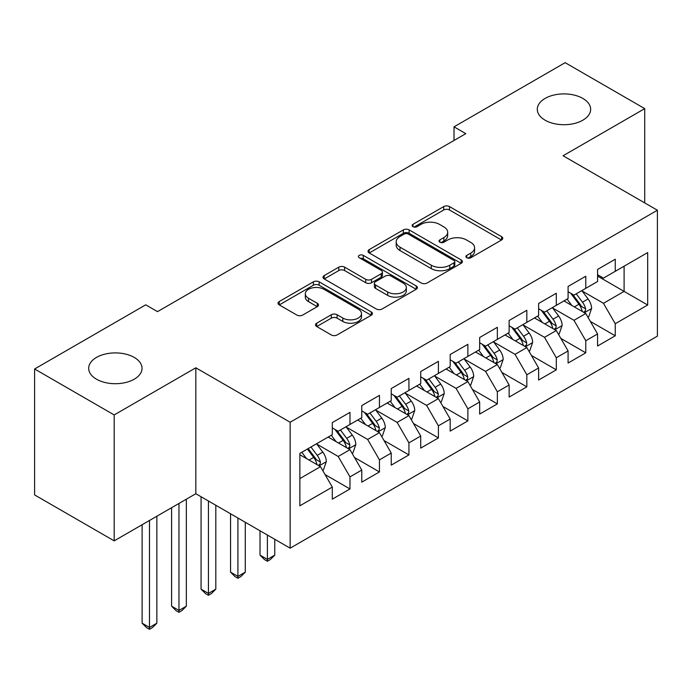 <?xml version="1.0" encoding="UTF-8"?>
<svg xmlns="http://www.w3.org/2000/svg" width="692" height="692" viewBox="0 0 692 692"><rect width="100%" height="100%" fill="white"/><g stroke="black" fill="none" stroke-linecap="round" stroke-linejoin="round"><path stroke-width="1.04" d="M466.78 257.744A2.863 1.652 0 0 0 470.828 257.744L501.57 239.994A4.091 2.361 0 0 0 502.773 238.325A4.091 2.361 0 0 0 501.57 236.655L449.497 206.588A4.091 2.361 0 0 0 443.71 206.588L412.968 224.338A2.863 1.652 0 0 0 412.129 225.505A2.863 1.652 0 0 0 412.968 226.673A2.863 1.652 0 0 0 417.017 226.673L420.995 224.381A13.096 7.56 0 0 1 439.515 224.381L443.857 226.889A13.096 7.56 0 0 1 447.689 232.235A13.096 7.56 0 0 1 443.857 237.572L439.878 239.873A2.863 1.652 0 0 0 439.039 241.041A2.863 1.652 0 0 0 439.878 242.209A2.863 1.652 0 0 0 443.927 242.209L447.906 239.916A13.096 7.56 0 0 1 466.417 239.916L470.759 242.416A13.096 7.56 0 0 1 474.591 247.762A13.096 7.56 0 0 1 470.759 253.108L466.78 255.409A2.863 1.652 0 0 0 465.941 256.576A2.863 1.652 0 0 0 466.78 257.744L466.78 255.409M134.222 357.418A26.677 15.406 0 0 0 105.149 354.079A26.677 15.406 0 0 0 88.68 368.308A26.677 15.406 0 0 0 96.499 379.199A26.677 15.406 0 0 0 125.572 382.538A26.677 15.406 0 0 0 142.042 368.308A26.677 15.406 0 0 0 134.222 357.418M582.828 98.42A26.677 15.406 0 0 0 553.756 95.081A26.677 15.406 0 0 0 537.286 109.31A26.677 15.406 0 0 0 545.106 120.2A26.677 15.406 0 0 0 574.178 123.539A26.677 15.406 0 0 0 590.639 109.31A26.677 15.406 0 0 0 582.828 98.42M316.702 323.181A4.091 2.361 0 0 0 315.5 324.851A4.091 2.361 0 0 0 316.702 326.52L331.312 334.954A4.091 2.361 0 0 0 337.099 334.954L371.232 315.249A4.091 2.361 0 0 0 372.434 313.58A4.091 2.361 0 0 0 371.232 311.91L319.159 281.843A4.091 2.361 0 0 0 313.372 281.843L279.231 301.548A4.091 2.361 0 0 0 278.037 303.217A4.091 2.361 0 0 0 279.231 304.887L296.885 315.076A4.091 2.361 0 0 0 302.672 315.076L317.282 306.642A4.091 2.361 0 0 0 318.476 304.973A4.091 2.361 0 0 0 317.282 303.304L308.528 298.252A10.942 6.323 0 0 1 305.319 293.78A10.942 6.323 0 0 1 312.075 287.941A10.942 6.323 0 0 1 324.003 289.317L358.292 309.108A10.942 6.323 0 0 1 361.492 313.58A10.942 6.323 0 0 1 354.737 319.419A10.942 6.323 0 0 1 342.808 318.043L337.099 314.748A4.091 2.361 0 0 0 331.312 314.748L316.702 323.181L316.702 326.52M114.18 414.932L114.18 540.859L195.827 493.725L195.827 367.798L114.18 414.932L34.6 368.992L145.718 304.835L157.508 311.642L465.811 133.643L454.021 126.835L454.021 140.45M195.827 367.798L290.147 422.25L657.4 210.221L657.4 336.148L290.147 548.176L290.147 422.25M644.728 202.903L644.728 108.627L563.08 155.761L657.4 210.221M644.728 108.627L565.148 62.678L454.021 126.835M421.29 283.011A4.091 2.361 0 0 0 427.076 283.011L461.209 263.297A4.091 2.361 0 0 0 462.412 261.628A4.091 2.361 0 0 0 461.209 259.958L409.136 229.891A4.091 2.361 0 0 0 403.349 229.891L369.208 249.604A4.091 2.361 0 0 0 368.014 251.274A4.091 2.361 0 0 0 369.208 252.943L421.29 283.011M360.376 258.367A2.863 1.652 0 0 1 363.283 258.765L363.283 255.365L416.221 285.934A4.091 2.361 0 0 1 417.423 287.604A4.091 2.361 0 0 1 416.221 289.273L382.088 308.987A4.091 2.361 0 0 1 376.301 308.987L324.219 278.919L324.219 275.58A4.091 2.361 0 0 0 323.026 277.25A4.091 2.361 0 0 0 324.219 278.919M324.219 275.58L338.829 267.138A4.091 2.361 0 0 1 344.616 267.138L365.739 279.334A4.091 2.361 0 0 0 371.526 279.334L381.214 273.738A4.091 2.361 0 0 0 382.417 272.068A4.091 2.361 0 0 0 381.214 270.399L359.226 257.701A2.863 1.652 0 0 1 358.387 256.533A2.863 1.652 0 0 1 360.16 255.011A2.863 1.652 0 0 1 363.283 255.365M597.568 276.073L624.097 291.393L624.097 266.204L647.677 252.589L615.249 271.307L615.249 259.232L597.568 269.439L597.568 281.523L585.778 288.33L585.778 276.246L568.089 286.453L568.089 298.537L556.299 305.345L556.299 293.261L538.618 303.468L538.618 315.552L526.828 322.36L526.828 310.275L509.139 320.491L509.139 332.575L497.349 339.374L497.349 327.299L479.668 337.506L479.668 349.59L467.878 356.397L467.878 344.313L450.189 354.52L450.189 366.604L438.399 373.412L438.399 361.328L420.719 371.543L420.719 383.619L408.929 390.426L408.929 378.351L391.24 388.558L391.24 400.642L379.45 407.45L379.45 395.366L361.769 405.573L361.769 417.657L349.979 424.464L349.979 412.38L332.298 422.596L332.298 434.671L299.87 453.39L299.87 505.809L332.298 487.09L320.508 466.668L299.87 454.756M647.677 252.589L647.677 305.008L615.249 323.726L603.459 303.304L582.093 290.969M590.345 321.425L615.249 335.802L615.249 323.726M615.249 335.802L597.568 346.017L597.568 333.933L585.778 340.741L573.988 320.318L552.614 307.983M560.875 338.44L585.778 352.825L585.778 340.741M585.778 352.825L568.089 363.032L568.089 350.948L556.299 357.755L544.509 337.333L523.143 324.998M531.395 355.463L556.299 369.839L556.299 357.755M556.299 369.839L538.618 380.046L538.618 367.971L526.828 374.779L515.038 354.356L493.664 342.012M501.925 372.478L526.828 386.854L526.828 374.779M526.828 386.854L509.139 397.07L509.139 384.986L497.349 391.793L485.559 371.37L464.194 359.036M472.446 389.492L497.349 403.877L497.349 391.793M497.349 403.877L479.668 414.084L479.668 402L467.878 408.808L456.089 388.385L434.714 376.05M442.975 406.515L467.878 420.892L467.878 408.808M467.878 420.892L450.189 431.099L450.189 419.015L438.399 425.822L426.609 405.408L405.244 393.065M413.496 423.53L438.399 437.906L438.399 425.822M438.399 437.906L420.719 448.122L420.719 436.038L408.929 442.845L397.139 422.423L375.773 410.088M384.025 440.545L408.929 454.921L408.929 442.845M408.929 454.921L391.24 465.136L391.24 453.052L379.45 459.86L367.66 439.437L346.294 427.102M354.546 457.559L379.45 471.944L379.45 459.86M379.45 471.944L361.769 482.151L361.769 470.067L349.979 476.874L338.189 456.461L316.824 444.117M325.076 474.582L349.979 488.959L349.979 476.874M349.979 488.959L332.298 499.166L332.298 487.09M332.298 427.864L338.189 431.272L349.979 424.464M299.87 478.579L320.508 466.668M361.769 410.849L367.66 414.257L379.45 407.45M338.189 456.461L349.979 449.653L328.164 437.059M361.769 470.067L349.979 449.653M391.24 393.834L397.139 397.234L408.929 390.426M367.66 439.437L379.45 432.63L357.643 420.035M391.24 453.052L379.45 432.63M420.719 376.82L426.609 380.219L438.399 373.412M397.139 422.423L408.929 415.615L387.113 403.021M420.719 436.038L408.929 415.615M450.189 359.797L456.089 363.205L467.878 356.397M426.609 405.408L438.399 398.601L416.593 386.006M450.189 419.015L438.399 398.601M479.668 342.782L485.559 346.182L497.349 339.374M456.089 388.385L467.878 381.577L446.063 368.992M479.668 402L467.878 381.577M509.139 325.768L515.038 329.167L526.828 322.36M485.559 371.37L497.349 364.563L475.542 351.968M509.139 384.986L497.349 364.563M538.618 308.744L544.509 312.153L556.299 305.345M515.038 354.356L526.828 347.548L505.013 334.954M538.618 367.971L526.828 347.548M568.089 291.73L573.988 295.138L585.778 288.33M544.509 337.333L556.299 330.534L534.492 317.939M568.089 350.948L556.299 330.534M597.568 274.715L603.459 278.115L615.249 271.307M573.988 320.318L585.778 313.511L563.963 300.916M597.568 333.933L585.778 313.511M34.6 368.992L34.6 494.918L114.18 540.859M195.827 493.725L290.147 548.176M603.459 303.304L624.097 291.393L647.677 305.008M467.93 258.151L470.759 256.516A13.096 7.56 0 0 0 474.591 251.17L474.591 247.762M447.689 232.235L447.689 235.635A13.096 7.56 0 0 1 443.857 240.98L441.02 242.615M501.518 240.029L449.497 209.996A4.091 2.361 0 0 0 443.71 209.996L414.11 227.08M461.157 263.332L409.136 233.299A4.091 2.361 0 0 0 403.349 233.299L369.268 252.978M453.978 262.796A2.863 1.652 0 0 0 454.817 261.628A2.863 1.652 0 0 0 453.978 260.46L408.271 234.069A2.863 1.652 0 0 0 404.214 234.069L400.019 236.491A13.096 7.56 0 0 0 396.187 241.837A13.096 7.56 0 0 0 400.019 247.182L431.272 265.218A13.096 7.56 0 0 0 449.783 265.218L453.978 262.796L453.978 266.204A2.863 1.652 0 0 0 454.817 265.036L454.817 261.628M396.187 241.837L396.187 245.236A13.096 7.56 0 0 0 400.019 250.582L400.019 247.182M453.978 266.204L449.783 268.626A13.096 7.56 0 0 1 431.272 268.626L400.019 250.582M324.28 278.945L338.829 270.546L338.829 267.138M382.417 272.068L382.417 275.468A4.091 2.361 0 0 1 381.214 277.146L371.526 282.734A4.091 2.361 0 0 1 365.739 282.734L344.616 270.546A4.091 2.361 0 0 0 338.829 270.546M363.283 258.765L416.169 289.308M387.658 291.989A10.942 6.323 0 0 0 399.578 293.356A10.942 6.323 0 0 0 406.342 287.517A10.942 6.323 0 0 0 403.133 283.054L391.058 276.073A4.091 2.361 0 0 0 385.271 276.073L375.574 281.67A4.091 2.361 0 0 0 374.381 283.339A4.091 2.361 0 0 0 375.574 285.017L387.658 291.989L387.658 295.389A10.942 6.323 0 0 0 399.578 296.764A10.942 6.323 0 0 0 406.342 290.925L406.342 287.517M374.381 283.339L374.381 286.748A4.091 2.361 0 0 0 375.574 288.417L375.574 285.017M387.658 295.389L375.574 288.417M361.492 313.58L361.492 316.979A10.942 6.323 0 0 1 354.737 322.818A10.942 6.323 0 0 1 342.808 321.451L337.099 318.147A4.091 2.361 0 0 0 331.312 318.147L316.754 326.555M305.319 293.78L305.319 297.188A10.942 6.323 0 0 0 308.528 301.651L308.528 298.252M317.221 306.677L308.528 301.651M371.18 315.275L319.159 285.242A4.091 2.361 0 0 0 313.372 285.242L279.291 304.921M587.958 317.291L588.667 316.884L591.608 308.373A11.046 6.375 -120 0 0 588.088 298.97L581.825 290.605M571.843 305.475L567.085 299.117M564.862 301.435L564.317 300.717M583.693 312.308L585.406 310.769L585.648 308.848A11.046 6.375 -120 0 0 582.482 302.196L576.228 293.84M572.647 294.36L580.38 304.688A5.631 3.252 60 0 1 581.41 306.392L585.648 308.848M570.71 293.244L578.953 304.246A11.046 6.375 60 0 1 582.11 310.89L582.335 311.53M558.487 334.305L559.188 333.899L562.138 325.387A11.046 6.375 -120 0 0 558.608 315.985L552.354 307.629M542.372 322.489L537.615 316.132M535.383 318.458L534.847 317.732M554.223 329.331L555.936 327.792L556.169 325.863A11.046 6.375 -120 0 0 553.012 319.22L546.749 310.855M543.177 311.383L550.91 321.702A5.631 3.252 60 0 1 551.931 323.415L556.169 325.863M541.231 310.258L549.474 321.261A11.046 6.375 60 0 1 552.64 327.904L552.856 328.544M529.008 351.328L529.717 350.913L532.658 342.41A11.046 6.375 -120 0 0 529.138 332.999L522.875 324.643M512.902 339.504L508.136 333.155M505.913 335.473L505.368 334.746M524.744 346.346L526.456 344.806L526.698 342.877A11.046 6.375 -120 0 0 523.533 336.234L517.279 327.878M513.698 328.397L521.431 338.717A5.631 3.252 60 0 1 522.46 340.429L526.698 342.877M511.76 327.273L520.003 338.276A11.046 6.375 60 0 1 523.161 344.919L523.386 345.559M499.538 368.343L500.238 367.936L503.188 359.425A11.046 6.375 -120 0 0 499.659 350.022L493.405 341.658M483.423 356.518L478.665 350.169M476.442 352.488L475.897 351.77M495.273 363.361L496.986 361.821L497.228 359.892A11.046 6.375 -120 0 0 494.062 353.249L487.799 344.893M484.227 345.412L491.96 355.74A5.631 3.252 60 0 1 492.981 357.444L497.228 359.892M482.281 344.296L490.524 355.29A11.046 6.375 60 0 1 493.69 361.933L493.906 362.573M470.058 385.358L470.768 384.951L473.709 376.439A11.046 6.375 -120 0 0 470.188 367.037L463.925 358.681M453.952 373.542L449.186 367.184M446.963 369.502L446.418 368.784M465.794 380.375L467.507 378.835L467.749 376.915A11.046 6.375 -120 0 0 464.591 370.272L458.329 361.907M454.748 362.435L462.49 372.754A5.631 3.252 60 0 1 463.51 374.467L467.749 376.915M452.81 361.31L461.054 372.313A11.046 6.375 60 0 1 464.211 378.957L464.436 379.597M440.588 402.372L441.288 401.965L444.238 393.463A11.046 6.375 -120 0 0 440.709 384.051L434.455 375.695M424.473 390.556L419.715 384.198M417.492 386.525L416.947 385.799M436.323 397.398L438.036 395.859L438.278 393.93A11.046 6.375 -120 0 0 435.112 387.286L428.85 378.931M425.277 379.45L433.01 389.769A5.631 3.252 60 0 1 434.031 391.482L438.278 393.93M423.331 378.325L431.574 389.328A11.046 6.375 60 0 1 434.74 395.971L434.965 396.611M267.389 535.046L267.389 559.378L274.759 555.122L274.759 539.293M274.759 555.122L270.338 559.551L267.389 561.255L264.448 559.551L260.019 555.122L260.019 530.79M260.019 555.122L267.389 559.378L267.389 561.255M411.109 419.395L411.818 418.989L414.759 410.477A11.046 6.375 -120 0 0 411.238 401.066L404.976 392.71M395.002 407.571L390.236 401.222M388.013 403.54L387.468 402.813M406.844 414.413L408.557 412.873L408.799 410.944A11.046 6.375 -120 0 0 405.642 404.301L399.379 395.945M395.807 396.464L403.54 406.792A5.631 3.252 60 0 1 404.56 408.496L408.799 410.944M393.86 395.34L402.104 406.342A11.046 6.375 60 0 1 405.261 412.986L405.486 413.626M237.918 518.023L237.918 576.393L245.288 572.146L245.288 522.278M245.288 572.146L240.868 576.566L237.918 578.27L234.969 576.566L230.548 572.146L230.548 513.767M230.548 572.146L237.918 576.393L237.918 578.27M381.638 436.41L382.339 436.003L385.288 427.492A11.046 6.375 -120 0 0 381.768 418.089L375.505 409.725M365.523 424.594L360.766 418.236M358.543 420.554L357.998 419.836M377.374 431.427L379.086 429.888L379.328 427.967A11.046 6.375 -120 0 0 376.163 421.316L369.9 412.96M366.327 413.479L374.061 423.807A5.631 3.252 60 0 1 375.081 425.511L379.328 427.967M364.381 412.363L372.625 423.366A11.046 6.375 60 0 1 375.791 430.009L376.015 430.649M208.439 501.008L208.439 593.416L215.809 589.16L215.809 505.264M215.809 589.16L211.389 593.58L208.439 595.284L205.498 593.58L201.069 589.16L201.069 496.752M201.069 589.16L208.439 593.416L208.439 595.284M352.159 453.424L352.868 453.018L355.818 444.506A11.046 6.375 -120 0 0 352.289 435.104L346.026 426.748M336.053 441.608L331.286 435.251M329.063 437.578L328.527 436.851M347.894 448.451L349.607 446.911L349.849 444.982A11.046 6.375 -120 0 0 346.692 438.339L340.429 429.983M336.857 430.502L344.59 440.821A5.631 3.252 60 0 1 345.611 442.534L349.849 444.982M334.911 429.377L343.154 440.38A11.046 6.375 60 0 1 346.311 447.023L346.536 447.663M178.969 503.456L178.969 610.431L186.338 606.175L186.338 499.2M186.338 606.175L181.918 610.603L178.969 612.299L176.019 610.603L171.599 606.175L171.599 507.712M171.599 606.175L178.969 610.431L178.969 612.299M322.688 470.448L323.389 470.032L326.339 461.529A11.046 6.375 -120 0 0 322.818 452.118L316.555 443.762M306.573 458.623L301.816 452.274M318.424 465.465L320.137 463.925L320.379 461.997A11.046 6.375 -120 0 0 317.213 455.353L310.95 446.997M308.182 448.589L315.111 457.836A5.631 3.252 60 0 1 316.132 459.549L320.379 461.997M307.412 449.039L313.675 457.395A11.046 6.375 60 0 1 316.841 464.038L317.066 464.678M149.489 520.479L149.489 627.445L156.859 623.189L156.859 516.223M156.859 623.189L152.439 627.618L149.489 629.322L146.548 627.618L142.12 623.189L142.12 524.726M142.12 623.189L149.489 627.445L149.489 629.322M470.759 256.516L470.759 253.108M439.878 242.209L439.878 239.873M443.857 240.98L443.857 237.572M412.968 226.673L412.968 224.338M443.71 209.996L443.71 206.588M449.497 209.996L449.497 206.588M501.57 239.994L501.57 236.655M369.208 252.943L369.208 249.604M403.349 233.299L403.349 229.891M409.136 233.299L409.136 229.891M461.209 263.297L461.209 259.958M431.272 268.626L431.272 265.218M449.783 268.626L449.783 265.218M344.616 270.546L344.616 267.138M365.739 282.734L365.739 279.334M371.526 282.734L371.526 279.334M381.214 277.146L381.214 273.738M416.221 289.273L416.221 285.934M331.312 318.147L331.312 314.748M337.099 318.147L337.099 314.748M342.808 321.451L342.808 318.043M317.282 306.642L317.282 303.304M279.231 304.887L279.231 301.548M313.372 285.242L313.372 281.843M319.159 285.242L319.159 281.843M371.232 315.249L371.232 311.91M584.394 312.715L591.539 308.589M582.482 302.196L588.088 298.97M574.334 306.911L578.953 304.246M554.915 329.729L562.068 325.603M553.012 319.22L558.608 315.985M544.863 323.925L549.474 321.261M525.444 346.744L532.589 342.618M523.533 336.234L529.138 332.999M515.384 340.94L520.003 338.276M495.965 363.767L503.119 359.641M494.062 353.249L499.659 350.022M485.914 357.954L490.524 355.29M466.494 380.782L473.639 376.656M464.591 370.272L470.188 367.037M456.435 374.978L461.054 372.313M437.015 397.796L444.169 393.67M435.112 387.286L440.709 384.051M426.964 391.992L431.574 389.328M407.545 414.819L414.69 410.693M405.642 404.301L411.238 401.066M397.485 409.007L402.104 406.342M378.066 431.834L385.219 427.708M376.163 421.316L381.768 418.089M368.014 426.03L372.625 423.366M348.595 448.849L355.74 444.722M346.692 438.339L352.289 435.104M338.535 443.044L343.154 440.38M319.116 465.863L326.269 461.737M317.213 455.353L322.818 452.118M309.065 460.059L313.675 457.395"/></g></svg>
